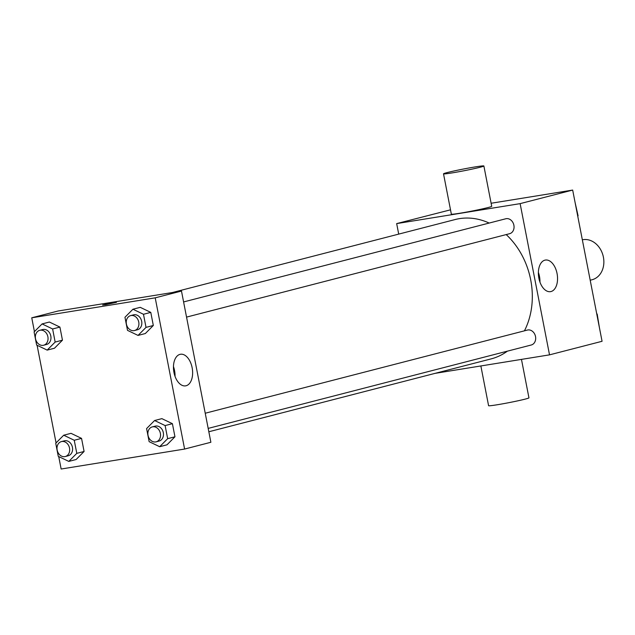 <?xml version="1.0" encoding="UTF-8"?>
<svg xmlns="http://www.w3.org/2000/svg" width="635" height="635" viewBox="0 0 635 635"><rect width="100%" height="100%" fill="white"/><g stroke="black" fill="none" stroke-linecap="round" stroke-linejoin="round"><path stroke-width="0.95" d="M590.201 280.226L592.09 279.741A20.558 16.653 -104.5 0 0 603.25 256.421A20.558 16.653 -104.5 0 0 583.025 239.673A20.558 16.653 -104.5 0 0 582.343 239.8M398.709 234.109L396.669 223.599L450.509 209.828M491.125 203.256L572.675 190.071L602.067 341.289L549.521 354.854L435.062 373.364M489.172 223.052A71.961 58.277 -104.5 0 0 459.375 218.654A71.961 58.277 -104.5 0 0 455.104 219.551L172.482 292.513M208.836 431.76L491.077 358.902A71.961 58.277 -104.5 0 0 507.413 351.147M524.439 330.835A71.961 58.277 -104.5 0 0 506.198 234.585M396.669 223.599L520.128 203.637L549.521 354.854M208.177 428.403L531.273 344.995A7.707 6.247 -104.5 0 0 535.456 336.248A7.707 6.247 -104.5 0 0 527.875 329.97A7.707 6.247 -104.5 0 0 527.415 330.065L205.232 413.234M183.594 301.942L505.785 218.765A7.707 6.247 75.5 0 1 513.755 224.671A7.707 6.247 75.5 0 1 509.635 233.696L186.547 317.103M520.128 203.637L572.675 190.071M544.909 260.159A16.002 9.358 -99.2 0 1 545.401 260.056A16.002 9.358 -99.2 0 1 557.205 274.36A16.002 9.358 -99.2 0 1 550.513 291.648A16.002 9.358 -99.2 0 1 538.79 277.773A16.002 9.358 -99.2 0 1 544.909 260.159M483.878 165.981L491.712 206.304A20.558 0.905 169 0 1 480.878 209.225A20.558 0.905 169 0 1 459.859 213.241A20.558 0.905 169 0 1 451.35 214.146L443.516 173.823A20.558 0.905 169 0 1 463.526 169.013A20.558 0.905 169 0 1 483.878 165.981A20.558 0.905 169 0 1 473.035 168.902A20.558 0.905 169 0 1 452.017 172.918A20.558 0.905 169 0 1 443.516 173.823M480.862 365.958L488.585 405.694A20.558 0.905 -11 0 0 508.937 402.653A20.558 0.905 -11 0 0 528.947 397.843L521.47 359.386M538.385 272.399A16.002 9.358 -99.2 0 1 539.956 282.146M34.433 331.621L31.75 317.802L58.023 311.023L181.483 291.06L210.876 442.278L184.602 449.056L61.143 469.019L58.722 456.573M56.07 442.92L37.092 345.273M154.583 420.521L161.877 418.64L172.41 423.688L174.958 436.785L166.973 444.825L159.671 446.715L149.138 441.658L146.598 428.569L154.583 420.521L165.116 425.569L167.664 438.666L159.671 446.715M42.085 323.921L49.379 322.032L59.912 327.081L62.46 340.177L54.475 348.226L47.173 350.107L36.639 345.059L34.099 331.962L42.085 323.921L52.618 328.97L55.158 342.067L47.173 350.107M31.75 317.802L155.21 297.839L184.602 449.056M63.714 435.213L71.017 433.332L81.55 438.38L84.09 451.477L76.105 459.518L68.81 461.407L58.277 456.359L55.729 443.262L63.714 435.213L74.247 440.261L76.795 453.358L68.81 461.407M132.945 309.221L140.248 307.34L150.781 312.388L153.321 325.485L145.336 333.534L138.041 335.415L127.508 330.367L124.96 317.27L132.945 309.221L143.478 314.277L146.026 327.374L138.041 335.415M155.21 297.839L181.483 291.06M179.991 354.362A16.002 9.358 -99.2 0 1 180.491 354.259A16.002 9.358 -99.2 0 1 192.286 368.562A16.002 9.358 -99.2 0 1 185.595 385.858A16.002 9.358 -99.2 0 1 173.871 371.975A16.002 9.358 -99.2 0 1 179.991 354.362M105.521 304.713L102.6 305.022L109.474 303.371L116.475 302.331L105.521 304.713M102.6 305.03L116.475 302.331M173.466 366.601A16.002 9.358 -99.2 0 1 175.038 376.357M134.501 330.541L137.422 329.787A7.707 6.247 -104.5 0 0 141.605 321.04A7.707 6.247 -104.5 0 0 134.025 314.762A7.707 6.247 -104.5 0 0 133.564 314.857L130.651 315.611A7.707 6.247 -104.5 0 0 126.532 324.636A7.707 6.247 -104.5 0 0 134.501 330.541A7.707 6.247 -104.5 0 0 138.692 321.794A7.707 6.247 -104.5 0 0 131.104 315.516A7.707 6.247 -104.5 0 0 130.651 315.611M140.248 307.34L150.781 312.388L153.321 325.485L145.336 333.534M143.478 314.277L150.781 312.388M146.026 327.374L153.321 325.485M156.139 441.833L159.052 441.079A7.707 6.247 -104.5 0 0 163.243 432.332A7.707 6.247 -104.5 0 0 155.654 426.053A7.707 6.247 -104.5 0 0 155.202 426.148L152.281 426.903A7.707 6.247 -104.5 0 0 148.161 435.928A7.707 6.247 -104.5 0 0 156.139 441.833A7.707 6.247 -104.5 0 0 160.322 433.086A7.707 6.247 -104.5 0 0 152.741 426.807A7.707 6.247 -104.5 0 0 152.281 426.903M161.877 418.64L172.41 423.688L174.958 436.785L166.973 444.825M165.116 425.569L172.41 423.688M167.664 438.666L174.958 436.785M43.632 345.234L46.553 344.48A7.707 6.247 -104.5 0 0 50.744 335.732A7.707 6.247 -104.5 0 0 43.156 329.454A7.707 6.247 -104.5 0 0 42.704 329.549L39.783 330.303A7.707 6.247 -104.5 0 0 35.663 339.328A7.707 6.247 -104.5 0 0 43.632 345.234A7.707 6.247 -104.5 0 0 47.823 336.486A7.707 6.247 -104.5 0 0 40.243 330.208A7.707 6.247 -104.5 0 0 39.783 330.303M49.379 322.032L59.912 327.081L62.46 340.177L54.475 348.226M52.618 328.97L59.912 327.081M55.158 342.067L62.46 340.177M65.27 456.525L68.191 455.771A7.707 6.247 -104.5 0 0 72.374 447.032A7.707 6.247 -104.5 0 0 64.794 440.746A7.707 6.247 -104.5 0 0 64.333 440.841L61.412 441.595A7.707 6.247 -104.5 0 0 57.293 450.628A7.707 6.247 -104.5 0 0 65.27 456.525A7.707 6.247 -104.5 0 0 69.453 447.786A7.707 6.247 -104.5 0 0 61.873 441.5A7.707 6.247 -104.5 0 0 61.412 441.595M71.017 433.332L81.55 438.38L84.09 451.477L76.105 459.518M74.247 440.261L81.55 438.38M76.795 453.358L84.09 451.477M575.096 202.525L578.088 215.837L577.747 216.178M596.725 313.817L597.178 314.031L599.384 327.469"/></g></svg>
